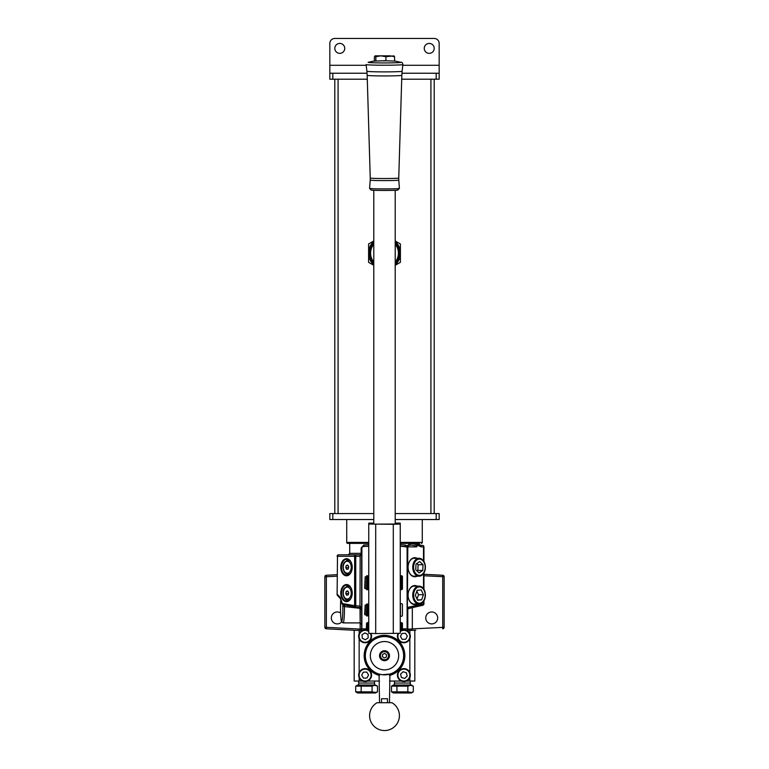 <?xml version="1.0" encoding="UTF-8"?>
<svg xmlns="http://www.w3.org/2000/svg" width="769" height="769" viewBox="0 0 769 769"><rect width="100%" height="100%" fill="white"/><g stroke="black" fill="none" stroke-linecap="round" stroke-linejoin="round"><path stroke-width="1.15" d="M431.717 623.899A5.96 5.96 0 0 1 425.747 617.93A5.96 5.96 0 0 1 431.717 611.97A5.96 5.96 0 0 1 437.676 617.93A5.96 5.96 0 0 1 431.717 623.899M341.676 621.967A5.96 5.96 0 0 1 331.324 617.93A5.96 5.96 0 0 1 340.59 612.97M340.782 567.243A8.546 5.719 90 0 1 345.223 558.909A8.546 5.719 90 0 1 351.654 563.523A8.546 5.719 90 0 1 352.221 567.243A8.546 5.719 90 0 1 351.654 570.963A8.546 5.719 90 0 1 345.223 575.577A8.546 5.719 90 0 1 340.782 567.243M351.693 563.629A8.055 5.383 -90 0 0 346.877 559.188A8.055 5.383 -90 0 0 341.484 567.243A8.055 5.383 -90 0 0 346.877 575.289A8.055 5.383 -90 0 0 351.693 570.848M340.782 593.082A8.546 5.719 90 0 1 345.223 584.748A8.546 5.719 90 0 1 351.654 589.362A8.546 5.719 90 0 1 352.221 593.082A8.546 5.719 90 0 1 351.654 596.802A8.546 5.719 90 0 1 345.223 601.416A8.546 5.719 90 0 1 340.782 593.082M351.693 589.477A8.055 5.383 -90 0 0 346.877 585.036A8.055 5.383 -90 0 0 341.484 593.082A8.055 5.383 -90 0 0 346.877 601.137A8.055 5.383 -90 0 0 351.693 596.696M415.423 586.122A9.045 6.392 90 0 0 414.472 586.026A9.045 6.392 90 0 0 408.079 595.071A9.545 6.748 -90 0 1 417.173 586.122M415.423 558.294A9.045 6.392 90 0 0 414.472 558.198A9.045 6.392 90 0 0 408.079 567.243A9.545 6.748 -90 0 1 417.173 558.294M342.83 605.261L342.705 604.559A1.49 1.49 0 0 1 341.917 603.473L354.634 605.664L354.634 556.304A1.49 1.105 -90 0 1 355.749 554.814L338.6 554.814A1.49 1.105 90 0 0 337.495 556.304L337.11 594.466A1.49 1.49 0 0 0 337.658 595.619L337.658 595.619A1.49 0.971 -50.7 0 1 337.495 594.466L340.177 597.35L342.282 603.232A1.49 1.096 101.1 0 0 342.868 604.607L344.493 604.963L344.32 606.578L342.839 605.866L342.801 604.597M342.705 604.559A1.49 0.894 -62.8 0 0 342.868 604.607L342.839 605.866A13.419 1.173 -90 0 0 342.82 605.001M422.45 545.375A1.49 1.49 0 0 1 423.94 546.865L421.085 546.865L417.173 545.115L416.846 543.885L420.028 545.375L422.45 545.375A1.49 1.057 90 0 1 423.508 546.865L423.508 560.861M408.627 608.462L422.787 605.27A1.49 1.038 -102.7 0 1 422.671 605.29L408.627 608.462L407.801 607.375L423.94 603.819A1.49 1.49 0 0 1 422.787 605.27A1.49 1.038 -102.7 0 0 423.508 603.819L423.508 601.445M411.511 607.818L407.81 608.923A1.49 1.029 77.4 0 1 407.81 608.885L407.781 608.923M337.11 594.466L337.495 556.304L355.749 556.304L355.749 554.814L360.152 554.814L361.641 553.324L360.152 556.304L355.749 556.304L355.749 605.664L354.634 605.664A1.49 1.096 101.1 0 0 355.461 607.126A1.49 1.49 0 0 0 355.557 607.145L359.959 607.702L355.557 607.135L355.749 605.664L360.334 606.27L361.641 609.423L359.959 607.702L361.641 609.423M360.277 607.991L360.152 622.9L360.017 608.337L344.32 606.578M337.11 576.183L326.354 576.75L326.354 627.312L360.152 629.08L360.152 622.9L343.166 622.9A14.909 1.298 90 0 0 344.464 607.991A14.909 1.298 90 0 0 344.464 606.616L344.752 605.02M412.328 607.635L412.328 628.975L407.81 629.186A1.49 1.038 87 0 1 407.445 630.359M419.499 544.654L419.499 544.663A1.49 0.673 -30.5 0 1 419.499 544.663L420.643 545.375L419.499 544.654L419.288 543.385L400.255 543.385L419.288 543.385M359.959 607.702L360.152 554.814A1.49 1.49 0 0 0 360.19 554.814A1.49 1.49 0 0 1 360.152 554.814A1.49 1 -90 0 0 361.151 553.324L349.712 553.324L349.712 543.385L368.745 543.385L347.723 543.385A0.99 0.99 0 0 1 346.732 542.395L346.732 519.527M361.526 553.891L361.641 553.324A1.49 1.49 0 0 1 361.641 553.363L361.151 553.324L361.151 547.989L363.862 545.01L368.745 544.74M400.255 544.74L405.138 545.01L407.003 545.865L409.925 543.885C413.03 543.395 415.337 544 416.846 545.682L416.846 543.885L419.288 543.885M406.849 630.359A1.49 1.49 0 0 0 407.359 629.234L407.359 547.989A1.49 1.49 0 0 0 405.945 546.499L400.255 546.298M368.745 546.298L363.055 546.499A1.49 1.49 0 0 0 361.641 547.989L361.641 629.234A1.49 1.49 0 0 0 362.151 630.359M402.581 628.869L407.109 628.869L407.109 547.989A1.24 1.24 0 0 0 405.974 546.749M363.026 546.749A1.24 1.24 0 0 0 361.891 547.989L361.891 628.869L366.419 628.869M423.94 574.28L442.723 575.26A1.49 1.49 0 0 1 444.136 576.75L444.136 627.312L444.136 576.75A1.49 1.49 0 0 0 442.723 575.26A1.49 1.49 0 0 1 444.136 576.75L423.94 575.77M415.731 630.215L412.953 630.359M356.047 630.359L326.277 628.802A1.49 1.49 0 0 1 324.864 627.312L324.864 576.75A1.49 1.49 0 0 1 326.277 575.26L337.11 574.693M361.641 629.234L360.152 629.08L360.084 630.359M412.328 628.898L444.136 627.312A1.49 1.49 0 0 1 442.723 628.802A1.49 1.49 0 0 0 444.136 627.312A1.49 1.49 0 0 1 442.723 628.802L442.723 575.26M400.255 546.201L406.916 546.932A1.49 0.769 -45.2 0 1 407.003 545.865L407.109 547.989M363.862 545.01A1.49 0.884 -93 0 1 363.055 546.499L368.745 546.201M417.173 576.183A9.545 6.748 -90 0 1 408.079 567.243A9.045 6.392 90 0 0 414.472 576.289A9.045 6.392 90 0 0 415.423 576.183M417.173 604.021A9.545 6.748 -90 0 1 408.079 595.071A9.045 6.392 90 0 0 414.472 604.117A9.045 6.392 90 0 0 415.423 604.021M417.404 544.5A1.49 0.769 143.2 0 1 417.173 545.115L416.731 546.865C414.626 545.384 411.992 544.885 408.848 545.375L408.003 545.634M361.891 547.989L361.641 547.989A1.49 1.49 0 0 1 363.055 546.499L362.18 546.836M417.173 545.682L416.731 546.865L407.801 546.865L407.359 607.375M408.522 608.5L407.359 609.952M324.864 627.312A1.49 1.49 0 0 0 326.277 628.802L326.354 627.312L324.864 627.312A1.49 1.49 0 0 0 326.277 628.802M361.295 608.356L360.017 608.337L360.103 607.721M344.195 604.915L355.461 607.126M360.334 606.27L360.325 607.75M407.359 546.865A1.49 1.49 0 0 1 408.839 545.375L408.848 545.375A1.49 1.49 0 0 0 408.839 545.375A1.49 1.086 -90.5 0 0 409.915 543.885A1.49 1.086 -90 0 1 408.848 545.375L408.839 545.375A1.49 1.49 0 0 0 407.359 546.865L407.801 546.865A1.49 1.057 90 0 1 408.848 545.375L408.848 545.375A1.49 1.49 0 0 0 408.839 545.375L407.253 546.865A1.49 1.009 -22.1 0 0 407.253 547.422M405.138 545.01A1.49 0.884 -87 0 0 405.945 546.499A1.49 1.49 0 0 1 407.359 547.989M420.028 545.375A1.49 1.057 90 0 1 421.085 546.865M341.917 603.473C340.744 598.436 341.157 600.406 340.071 598.215L340.071 598.215A1.49 0.807 -35.6 0 1 340.177 597.35M348.299 575.001A7.95 5.325 90 0 1 346.569 573.924M346.569 560.563A7.95 5.325 90 0 1 348.299 559.476M348.299 600.849A7.95 5.325 90 0 1 346.569 599.762M346.569 586.401A7.95 5.325 90 0 1 348.299 585.324M350.741 561.639A6.959 4.652 90 0 0 347.982 560.284L349.462 560.284A6.959 4.652 90 0 1 349.587 560.284M348.251 568.964L348.751 566.791L347.732 565.071L346.233 565.513L345.733 567.685L346.752 569.416L348.251 568.964M349.587 574.193A6.959 4.652 90 0 1 349.462 574.203L347.982 574.203A6.959 4.652 90 0 0 350.741 572.847M348.549 567.685L345.733 567.685M348.001 565.513L346.233 565.513M350.741 587.487A6.959 4.652 90 0 0 347.982 586.122L349.462 586.122A6.959 4.652 90 0 1 349.587 586.132M348.251 594.812L348.751 592.639L347.732 590.909L346.233 591.361L345.733 593.533L346.752 595.254L348.251 594.812M349.587 600.041A6.959 4.652 90 0 1 349.462 600.041L347.982 600.041A6.959 4.652 90 0 0 350.741 598.686M348.549 593.533L345.733 593.533M348.001 591.361L346.233 591.361M398.65 633.464A5.96 5.96 0 0 0 406.993 641.413A5.96 5.96 0 0 0 408.973 633.214A5.96 5.96 0 0 0 400.255 631.589M400.255 630.974A6.46 6.46 0 0 1 409.396 632.954A6.46 6.46 0 0 1 399.534 641.096A6.46 6.46 0 0 1 398.073 633.493M402.033 633.416L400.447 636.472L402.293 639.375L405.734 639.222L407.32 636.174L405.474 633.271L402.033 633.416M382.28 674.711L389.931 674.048L389.47 702.722L377.06 702.722A14.909 14.909 0 0 0 384.5 730.55A14.909 14.909 0 0 0 391.94 702.722L387.98 702.722M379.53 702.722L379.069 674.048L381.789 674.644M380.03 655.707A4.47 4.47 0 0 0 384.5 660.177A4.47 4.47 0 0 0 388.97 655.707A4.47 4.47 0 0 0 384.5 651.228A4.47 4.47 0 0 0 380.03 655.707M379.53 655.707A4.97 4.97 0 0 0 384.5 660.677A4.97 4.97 0 0 0 389.47 655.707A4.97 4.97 0 0 0 384.5 650.737A4.97 4.97 0 0 0 379.53 655.707M365.362 655.707A19.138 19.138 0 0 1 384.5 636.569A19.138 19.138 0 0 1 403.638 655.707A19.138 19.138 0 0 1 384.5 674.836A19.138 19.138 0 0 1 365.362 655.707M383.914 659.715A4.056 4.056 0 0 0 388.508 656.284A4.056 4.056 0 0 0 385.086 651.699A4.056 4.056 0 0 0 380.492 655.121A4.056 4.056 0 0 0 383.914 659.715M385.106 651.526A4.22 4.22 0 0 1 388.681 656.313A4.22 4.22 0 0 1 383.894 659.889A4.22 4.22 0 0 1 380.319 655.101A4.22 4.22 0 0 1 385.106 651.526M386.634 654.852L384.827 653.429L382.693 654.284L382.366 656.553L384.173 657.976L386.307 657.13L386.634 654.852M381.52 702.722L381.52 698.742L387.48 698.742L387.48 702.722M379.53 674.442A19.379 19.379 0 0 1 384.5 636.319A19.379 19.379 0 0 1 389.47 674.442M409.848 633.839L409.848 630.359L406.368 630.359M401.399 630.359L400.255 630.359M368.745 630.359L367.601 630.359M362.632 630.359L359.152 630.359L359.152 633.839M359.152 638.808L359.152 672.606M359.152 677.576L359.152 681.046L362.632 681.046M367.601 681.046L379.53 681.046M389.47 681.046L401.399 681.046M406.368 681.046L409.848 681.046L409.848 677.576M409.848 672.606L409.848 638.808M359.152 630.359L354.182 630.359L354.182 681.046L359.152 681.046M409.848 681.046L414.818 681.046L414.818 630.359L409.848 630.359M368.745 631.589A5.96 5.96 0 0 0 360.094 639.539A5.96 5.96 0 0 0 368.159 641.452A5.96 5.96 0 0 0 370.35 633.464M370.927 633.493A6.46 6.46 0 0 1 368.284 641.952A6.46 6.46 0 0 1 360.603 631.695A6.46 6.46 0 0 1 368.745 630.974M367.976 634.406L364.891 632.887L362.026 634.8L362.257 638.241L365.342 639.76L368.207 637.837L367.976 634.406M362.228 680.305A5.96 5.96 0 0 0 370.341 677.97A5.96 5.96 0 0 0 368.005 669.866A5.96 5.96 0 0 0 359.902 672.202A5.96 5.96 0 0 0 362.228 680.305M368.245 669.434A6.46 6.46 0 0 1 370.773 678.21A6.46 6.46 0 0 1 361.988 680.738A6.46 6.46 0 0 1 359.459 671.962A6.46 6.46 0 0 1 368.245 669.434M363.506 678.133L366.948 677.998L368.562 674.961L366.726 672.039L363.285 672.173L361.68 675.22L363.506 678.133M408.339 671.126A5.96 5.96 0 0 0 399.918 670.635A5.96 5.96 0 0 0 399.428 679.056A5.96 5.96 0 0 0 407.849 679.536A5.96 5.96 0 0 0 408.339 671.126M399.053 679.383A6.46 6.46 0 0 1 399.582 670.26A6.46 6.46 0 0 1 408.704 670.789A6.46 6.46 0 0 1 408.176 679.911A6.46 6.46 0 0 1 399.053 679.383M406.407 672.75L403.119 671.731L400.591 674.067L401.351 677.422L404.648 678.441L407.176 676.105L406.407 672.75M425.151 567.772A8.151 5.768 90 0 0 419.778 559.111A8.151 5.768 90 0 0 413.645 566.705A8.151 5.768 90 0 0 419.018 575.375A8.151 5.768 90 0 0 425.151 567.772M412.761 566.657A8.949 6.325 -90 0 1 419.076 558.294A8.949 6.325 -90 0 1 425.382 567.83A8.949 6.325 -90 0 1 419.076 576.183A8.949 6.325 -90 0 1 412.761 566.657M422.767 570.435L423.037 564.706L419.663 561.514L416.019 564.052L415.76 569.781L419.134 572.963L422.767 570.435L417.846 570.435L418.115 564.706L416.827 563.485M417.038 570.992L417.846 570.435M418.115 564.706L423.037 564.706M424.555 598.695A8.151 5.768 90 0 0 421.96 587.776A8.151 5.768 90 0 0 414.231 591.448A8.151 5.768 90 0 0 416.836 602.367A8.151 5.768 90 0 0 424.555 598.695M413.405 591.092A8.949 6.325 -90 0 1 419.076 586.122A8.949 6.325 -90 0 1 424.738 599.051A8.949 6.325 -90 0 1 419.076 604.021A8.949 6.325 -90 0 1 413.405 591.092M421.643 599.849L423.45 594.716L421.201 589.929L417.154 590.294L415.347 595.427L417.596 600.214L421.643 599.849L417.423 599.849M417.019 599.003L418.528 594.716L416.856 591.15M418.528 594.716L423.45 594.716M374.426 61.068L374.426 56.685L375.137 55.849L375.849 56.685L380.886 55.849L385.923 56.685L394.026 55.887M375.137 55.849L390.248 55.849L394.574 56.685L393.863 55.849M375.849 56.685L375.849 60.972M385.923 56.685L385.923 60.732M394.574 56.685L394.574 61.068M368.101 62.337A16.399 0.606 0 0 0 368.447 62.452A16.399 0.606 0 0 0 386.182 62.933A16.399 0.606 0 0 0 400.899 62.337L395.189 61.116L384.702 60.722L373.571 61.136L368.101 62.337M383.039 60.857L385.99 60.847L383.039 60.857M373.792 244.263A13.919 13.919 0 0 0 373.792 262.027M395.208 262.027A13.919 13.919 0 0 0 395.208 244.263M373.792 263.517A14.909 14.909 0 0 1 373.792 242.773M395.208 242.773A14.909 14.909 0 0 1 398.39 258.576L398.121 257.807L397.9 259.682A14.909 14.909 0 0 1 395.208 263.517M398.39 258.576L397.9 259.682M395.208 264.901A15.899 15.899 0 0 0 395.208 241.389M373.792 241.389A15.899 15.899 0 0 0 373.792 264.901M373.792 265.324L368.601 262.325L368.601 243.965L373.792 240.966M395.208 240.966L400.399 243.965L400.399 262.325L395.208 265.324M349.712 543.385L368.745 543.385M419.365 543.385L400.255 543.385M421.277 543.385A0.99 0.99 0 0 0 422.268 542.395L422.268 519.527M347.723 543.385L349.635 543.385M329.834 519.527L329.834 513.567L332.814 513.567L332.814 519.527L329.834 519.527M436.186 519.527L436.186 513.567L439.166 513.567L439.166 519.527L395.208 519.527M436.186 513.567L395.208 513.567M373.792 513.567L332.814 513.567M373.792 519.527L332.814 519.527M334.803 513.567L334.803 79.207M434.197 513.567L434.197 79.207M424.257 48.389A4.97 4.97 0 0 0 429.227 53.359A4.97 4.97 0 0 0 434.197 48.389A4.97 4.97 0 0 0 429.227 43.42A4.97 4.97 0 0 0 424.257 48.389M334.803 48.389A4.97 4.97 0 0 0 339.773 53.359A4.97 4.97 0 0 0 344.743 48.389A4.97 4.97 0 0 0 339.773 43.42A4.97 4.97 0 0 0 334.803 48.389M439.166 73.238L439.166 79.207L436.186 79.207L436.186 73.238L439.166 73.238L439.166 65.288L402.793 65.288M366.207 65.288L329.834 65.288L329.834 73.238L332.814 73.238L332.814 79.207L329.834 79.207L329.834 73.238M436.186 79.207L401.716 79.207M367.284 79.207L332.814 79.207M436.186 73.238L401.937 73.238M367.063 73.238L332.814 73.238M329.834 65.288L329.834 43.42A4.97 4.97 0 0 1 334.803 38.45L434.197 38.45A4.97 4.97 0 0 1 439.166 43.42L439.166 65.288M400.255 576.712L400.255 588.737M400.255 604.963L400.255 614.998M400.255 622.938L400.255 629.1M373.715 523.122L368.745 523.122L373.715 523.122L373.715 524.035L375.705 524.112L395.285 524.035L395.285 523.122L400.255 523.122L400.255 532.696M393.295 633.56L393.295 524.295L400.255 524.035L400.255 633.3L375.705 633.56L368.745 633.3L368.745 523.122M393.295 524.295L368.745 524.035M364.669 588.141L365.169 576.808L365.169 588.641L364.669 588.141M402.437 576.76L402.437 588.689A0.99 0.99 0 0 1 401.447 589.679L400.457 589.679L400.457 575.77L401.447 575.77A0.99 0.99 0 0 1 402.437 576.76M365.169 588.641L366.505 588.641L366.505 576.808L365.169 576.808M368.745 576.808L367.649 576.808M368.745 588.641L367.649 588.641M401.447 603.675A0.99 0.99 0 0 0 400.457 604.665L400.457 615.296A0.99 0.99 0 0 0 401.447 616.296A0.99 0.99 0 0 0 402.437 615.296L402.437 604.665A0.99 0.99 0 0 0 401.447 603.675M364.669 614.45L365.169 605.011L365.169 614.95L364.669 614.45M365.169 614.95L366.457 614.95L366.457 605.011L365.169 605.011M368.745 605.011L367.649 605.011M368.745 614.95L367.649 614.95M401.351 628.802L401.543 623.034L401.351 628.802M368.351 628.802L368.543 623.034L368.351 628.802M367.457 623.034L367.457 629.004L367.457 623.034L366.563 623.034L366.361 628.802L366.563 623.034M400.457 623.034L400.457 629.004L400.255 623.034M402.437 623.034L402.437 629.004L402.437 623.034L401.543 623.034M367.457 629.004L366.563 629.004M402.437 629.004L401.543 629.004M401.303 629.503L401.303 622.544L400.697 622.544L400.697 629.503L401.303 629.503M367.649 604.021L367.649 615.95L366.659 615.95L366.659 604.021L367.649 604.021M367.649 575.77L367.649 589.679L366.659 589.679L366.659 575.77L367.649 575.77M410.271 681.046L410.338 683.035L394.439 683.035L394.439 685.025M413.299 691.85L411.338 692.975L393.449 692.975L391.488 691.85L407.839 691.85L410.569 692.686L413.299 691.85L413.299 686.159L410.569 685.314L407.839 686.159L391.488 686.159L391.488 691.85M413.299 686.159L411.338 685.025L393.449 685.025L391.488 686.159M393.526 685.371L394.218 685.314M396.939 686.159L396.939 691.85L399.63 692.465M407.839 686.159L407.839 691.85L411.838 692.494M374.484 681.046L374.561 683.035L358.662 683.035L358.662 685.025M377.512 691.85L375.551 692.975L357.662 692.975L355.701 691.85L372.061 691.85L374.782 692.686L377.512 691.85L377.512 686.159L374.782 685.314L372.061 686.159L355.701 686.159L355.701 691.85M377.512 686.159L375.551 685.025L357.662 685.025L355.701 686.159M357.739 685.371L358.431 685.314M361.161 686.159L361.161 691.85L363.852 692.465M372.061 686.159L372.061 691.85L376.06 692.494M368.303 629.503L368.303 622.544L367.697 622.544L367.697 629.503L368.303 629.503M340.782 599.464A13.419 1.173 -90 0 0 340.513 607.991A13.419 1.173 -90 0 0 341.686 621.41A13.419 1.173 -90 0 0 342.849 607.991A13.419 1.173 -90 0 0 342.839 605.866M407.81 608.923L407.81 629.186M355.365 607.097L344.493 604.963M423.508 588.698L423.508 573.616M324.864 576.75L326.354 576.75L326.277 575.26A1.49 1.49 0 0 0 324.864 576.75M361.151 547.989L361.641 547.989M344.608 562.754A5.96 3.989 90 0 1 350.241 563.312A5.96 3.989 90 0 1 349.876 571.723A5.96 3.989 90 0 1 344.243 571.175A5.96 3.989 90 0 1 344.608 562.754M344.608 588.602A5.96 3.989 90 0 1 350.241 589.15A5.96 3.989 90 0 1 349.876 597.571A5.96 3.989 90 0 1 344.243 597.013A5.96 3.989 90 0 1 344.608 588.602M398.669 655.707A14.169 14.169 0 0 0 384.5 641.538A14.169 14.169 0 0 0 370.331 655.707A14.169 14.169 0 0 0 384.5 669.866A14.169 14.169 0 0 0 398.669 655.707M379.53 675.461A20.378 20.378 0 0 1 384.5 635.329A20.378 20.378 0 0 1 389.47 675.461M365.121 655.707A19.379 19.379 0 0 1 384.5 636.319A19.379 19.379 0 0 1 403.879 655.707M370.206 180.071L370.254 178.014A14.246 0.519 0 0 0 370.552 178.12A14.246 0.519 0 0 0 385.951 178.533A14.246 0.519 0 0 0 398.746 178.014L398.794 180.071A14.294 0.529 180 0 1 385.98 180.6A14.294 0.529 180 0 1 370.504 180.186A14.294 0.529 180 0 1 370.206 180.071L369.591 188.367A14.909 0.548 0 0 0 369.908 188.482A14.909 0.548 0 0 0 386.048 188.914A14.909 0.548 0 0 0 399.409 188.367L398.794 180.071M398.746 178.014L401.831 75.295A17.331 0.634 180 0 1 386.259 75.929A17.331 0.634 180 0 1 367.534 75.429A17.331 0.634 180 0 1 367.169 75.295L366.88 71.238A17.62 0.644 0 0 0 367.246 71.363A17.62 0.644 0 0 0 386.269 71.882A17.62 0.644 0 0 0 402.12 71.238L402.879 64.548C402.533 62.798 401.879 62.029 400.899 62.241L400.899 62.241M366.88 71.238L366.121 64.548A18.379 0.673 0 0 0 366.505 64.683A18.379 0.673 0 0 0 386.346 65.211A18.379 0.673 0 0 0 402.879 64.548M371.36 190.068A13.419 0.49 0 0 0 387.23 190.452A13.419 0.49 0 0 0 397.64 189.876M346.732 542.395L368.745 542.395M400.255 542.395L422.268 542.395M430.919 513.567L430.919 79.207M338.081 513.567L338.081 79.207M375.705 633.56L375.705 524.295M401.447 589.679L401.447 575.77M340.773 599.445L340.504 607.991C340.571 619.266 341.484 622.15 341.638 621.89L343.166 622.9M411.396 630.359L412.328 628.975M423.94 603.819L423.94 600.772M423.94 589.371L423.94 572.943M423.94 561.533L423.94 546.865M360.152 622.9L361.641 624.39M338.6 554.814A1.49 1.49 0 0 0 337.11 556.304M349.712 553.324L348.222 554.814M340.071 598.215L337.658 595.619M347.982 560.284L344.56 562.149C340.965 566.224 344.166 574.943 347.982 574.203M347.982 586.122L344.56 587.997C340.965 592.072 344.166 600.781 347.982 600.041M419.076 558.294L413.53 558.294M419.076 576.183L413.53 576.183M419.076 586.122L413.53 586.122M419.076 604.021L413.53 604.021M370.254 178.014L367.169 75.295M401.831 75.295L402.12 71.238M399.409 188.367L397.794 190.068C397.285 190.558 371.927 190.597 371.1 190.049L369.591 188.367M400.255 523.122L395.285 523.122M395.208 190.27L395.208 524.064M373.792 190.27L373.792 524.064M394.516 681.046L394.439 683.035M410.338 683.035L410.338 685.025M358.729 681.046L358.662 683.035M374.561 683.035L374.561 685.025"/></g></svg>
